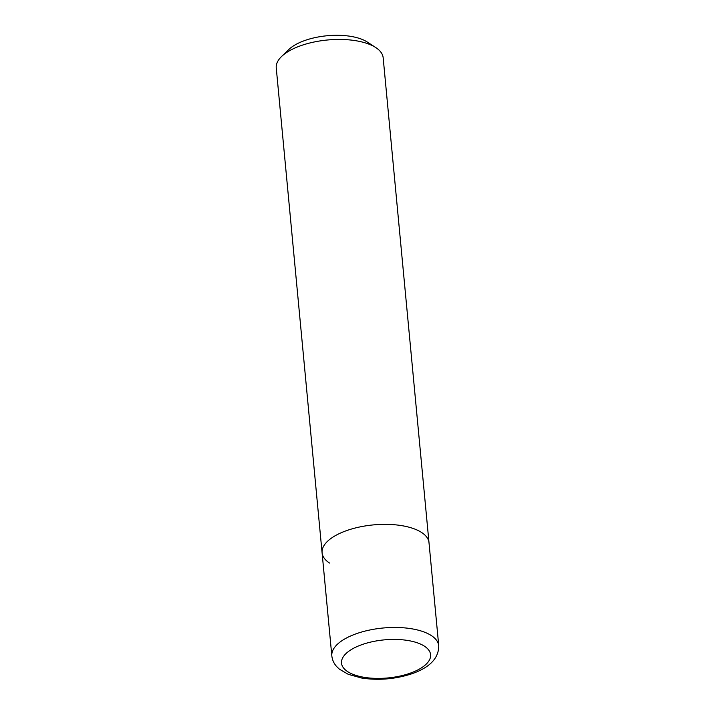 <?xml version="1.0" encoding="UTF-8"?>
<svg xmlns="http://www.w3.org/2000/svg" width="715" height="715" viewBox="0 0 715 715"><rect width="100%" height="100%" fill="white"/><g stroke="black" fill="none" stroke-linecap="round" stroke-linejoin="round"><path stroke-width="1.07" d="M367.43 42.122A44.75 19.126 174.6 0 0 367.349 42.069L375.795 47.583A53.697 22.951 174.6 0 1 383.169 57.781L429 542.694A53.697 22.951 174.6 0 0 421.546 532.443A53.697 22.951 174.6 0 0 360.342 526.839A53.697 22.951 174.6 0 0 322.09 552.802A53.697 22.951 174.6 0 0 329.552 563.062M375.795 47.583A53.697 22.951 174.6 0 0 375.706 47.521A53.697 22.951 174.6 0 0 327.461 39.995A53.697 22.951 174.6 0 0 281.576 56.494A53.697 22.951 174.6 0 0 276.249 67.889L331.832 655.905C332.296 660.017 333.95 663.609 336.792 666.684L339.446 669.204L348.268 674.334L361.853 678.079C378.324 680.537 394.671 679.205 410.893 674.093C429.456 667.873 438.742 658.444 438.751 645.806A53.697 22.951 174.6 0 0 431.288 635.546A53.697 22.951 174.6 0 0 357.965 633.159A53.697 22.951 174.6 0 0 331.832 655.905M438.751 645.806L429 542.694A53.697 22.951 174.6 0 0 421.546 532.443A53.697 22.951 174.6 0 0 360.342 526.839A53.697 22.951 174.6 0 0 322.09 552.802M367.349 42.069A44.75 19.126 174.6 0 0 367.278 42.024A44.75 19.126 174.6 0 0 327.077 35.75A44.75 19.126 174.6 0 0 288.842 49.496L281.576 56.494M347.722 671.671A44.75 19.126 174.6 0 0 408.828 673.655A44.75 19.126 174.6 0 0 424.388 646.154A44.75 19.126 174.6 0 0 363.283 644.17A44.75 19.126 174.6 0 0 347.722 671.671"/></g></svg>
